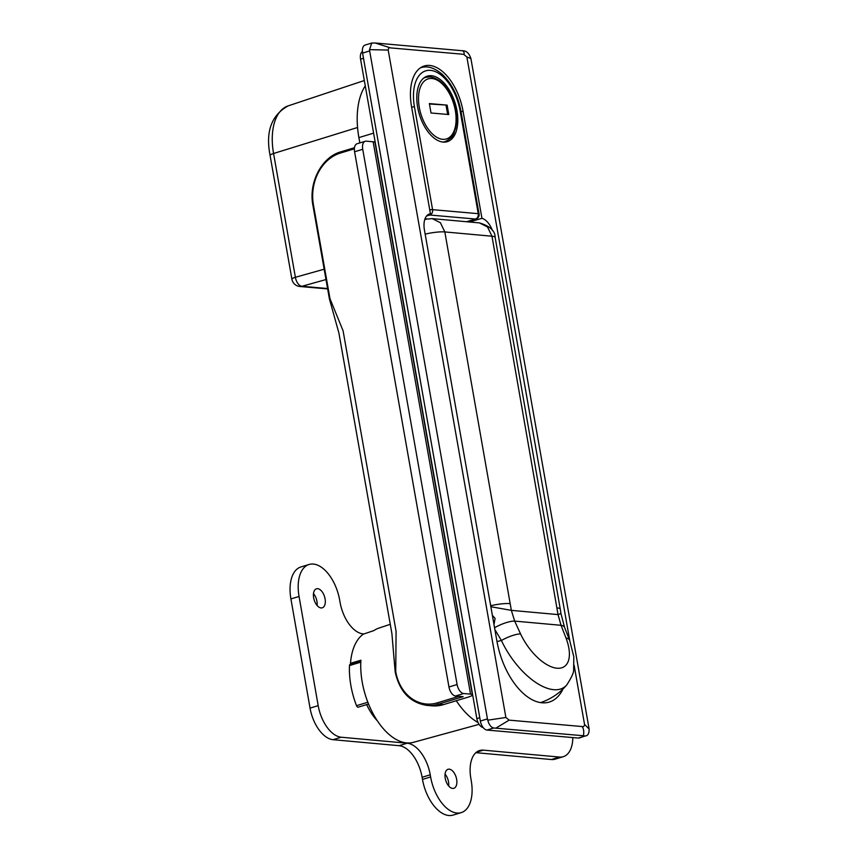 <?xml version="1.0" encoding="UTF-8"?>
<svg xmlns="http://www.w3.org/2000/svg" width="858" height="858" viewBox="0 0 858 858"><rect width="100%" height="100%" fill="white"/><g stroke="black" fill="none" stroke-linecap="round" stroke-linejoin="round"><path stroke-width="1.29" d="M362.387 51.501A8.837 4.837 73.1 0 0 360.564 59.191L476.834 718.596A8.837 4.837 73.1 0 0 483.172 727.573M557.099 607.904A17.235 3.121 -9.9 0 1 560.274 609.105L560.939 613.513L558.043 614.596L511.357 610.36L514.671 621.095L520.549 633.88A39.65 19.112 56.4 0 0 557.003 668.221A39.65 19.112 56.4 0 0 566.001 638.009L561.035 625.3L558.043 614.596L491.977 236.218L487.526 226.995L479.44 222.908L432.25 218.618L440.39 222.715L444.83 231.928L511.357 610.36L490.851 606.724M424.667 219.841A17.235 7.883 -105.4 0 1 425.997 219.176L424.774 219.519M490.679 605.727A17.235 3.121 -9.9 0 1 509.952 603.614M479.44 222.908L479.429 222.908C489.939 226.04 495.184 230.888 495.152 237.43L560.274 609.105A17.235 3.121 -9.9 0 1 560.274 609.116M493.983 624.474L495.087 618.404L492.374 615.347M560.939 613.513L564.553 627.337A17.675 6.199 -21.7 0 0 561.035 625.3L514.671 621.095A17.675 4.987 155.7 0 0 494.562 627.756M520.549 633.88A17.675 4.612 154.9 0 0 501.394 640.486L494.884 629.568M540.551 702.616A58.559 58.559 0 0 0 566.838 684.845L566.838 684.845A56.8 27.37 -123.6 0 1 553.614 689.671A56.8 27.37 -123.6 0 1 501.394 640.486A58.559 10.618 170.1 0 0 496.996 641.58M566.001 638.009A17.675 6.564 -20.9 0 1 569.615 640.272L564.553 627.337M359.834 142.921L358.891 137.602A68.511 37.516 -106.9 0 1 365.261 85.875M327.649 288.921L299.85 286.486A8.837 7.229 -85 0 0 301.973 286.282A8.837 5.041 -105.7 0 1 295.388 277.284L324.174 269.208M583.429 735.746C584.116 731.702 583.697 728.635 582.142 726.544C583.579 726.951 584.373 726.222 584.545 724.377L589.135 729.064C589.178 733.569 587.827 735.874 585.081 736.003L579.343 737.966A8.837 4.837 -106.9 0 1 578.292 738.062L585.081 736.003L583.429 735.746L493.736 727.992C491.023 727.391 489.028 724.785 487.752 720.173L505.888 717.481L509.137 720.141L495.967 728.077M493.736 727.992L486.947 730.051L578.292 738.062M486.947 730.051A8.837 4.837 -106.9 0 1 480.362 721.042L487.441 718.897L487.752 720.173M487.441 718.897L369.659 50.933L362.58 53.078L480.362 721.042M362.58 53.078A8.837 4.837 -106.9 0 1 365.09 45.066L371.761 43.039L375.161 42.986L464.285 50.912C467.149 51.469 469.358 54.011 470.903 58.537L466.859 56.96L463.61 54.301C464.671 53.625 464.339 52.413 462.623 50.654M478.099 722.586A68.511 37.516 -106.9 0 1 456.295 700.729M463.61 54.301L390.594 47.898C389.167 47.49 388.374 48.22 388.202 50.064L369.519 49.646L369.659 50.933M369.519 49.646L371.761 43.039M589.135 729.064L470.903 58.537M351.415 663.942L350.504 663.298L360.928 660.22A59.663 32.668 73.1 0 0 362.215 682.11A59.663 32.668 73.1 0 0 413.32 742.352L479.086 724.345M390.261 624.313L378.7 628.163A59.663 32.668 73.1 0 0 373.949 630.566L363.299 634.159A59.363 32.507 -106.9 0 0 350.504 663.298M388.202 50.064L505.888 717.481M375.161 42.986L390.594 47.898M584.545 724.377L574.109 665.229M569.798 640.776L466.859 56.96M509.137 720.141L582.142 726.544M492.513 230.77A17.675 9.685 73.1 0 0 481.949 218.318L463.052 111.165A44.863 24.56 73.1 0 0 423.938 66.077A44.863 24.56 73.1 0 0 411.54 106.639L430.437 213.803A17.675 9.685 73.1 0 0 429.45 213.996A17.675 9.685 73.1 0 0 424.431 230.03L496.911 641.087A60.553 33.151 73.1 0 0 549.238 702.08A60.553 33.151 73.1 0 0 563.041 688.92M469.433 221.997L481.949 218.318M430.437 213.803L428.496 214.393A4.419 2.424 -106.9 0 0 429.794 215.015L426.576 215.991M443.457 704.622L438.384 704.182A44.198 36.122 95 0 1 426.973 705.394L432.046 705.834A44.198 36.122 -85 0 0 443.457 704.622L468.232 697.114A10.167 1.823 170 0 0 472.404 694.841A10.167 1.823 170 0 0 470.538 694.133L373.144 141.774L366.291 141.173A8.837 4.837 73.1 0 0 365.24 141.28L357.1 143.747A8.837 4.837 73.1 0 0 354.59 151.759L448.959 686.99A8.837 4.837 73.1 0 0 455.544 695.999L463.159 696.664L438.384 704.182A1.33 0.729 -106.9 0 1 437.398 702.831L458.933 696.299M365.24 141.28A8.837 4.837 73.1 0 0 362.73 149.292L457.099 684.523A8.837 4.837 73.1 0 0 463.685 693.532L470.538 694.133M354.375 148.82L340.454 153.035A42.868 35.039 -85 0 0 313.449 204.976L329.965 298.638L343.082 330.78L396.085 631.37L395.742 671.696A42.868 35.039 -85 0 0 437.398 702.831M373.144 141.774A10.167 1.823 -10 0 1 375.01 142.482L472.404 694.841M447.125 105.126L429.365 103.571L431.027 112.988L448.788 114.543L447.125 105.126L429.44 103.99M447.651 114.446L446.063 105.448M363.899 633.955L363.073 633.88A30.942 16.946 -106.9 0 1 340.058 602.295L339.682 600.15A35.36 19.359 73.1 0 0 309.105 564.467L300.965 566.934A35.36 19.359 73.1 0 0 290.916 598.927L310.049 708.107A30.942 16.946 73.1 0 0 333.065 739.693L399.077 745.688A30.942 16.946 -106.9 0 1 422.104 777.273L422.479 779.418A35.36 19.359 73.1 0 0 453.045 815.1L461.186 812.633A35.36 19.359 73.1 0 0 471.235 780.641L470.86 778.496A30.942 16.946 -106.9 0 1 479.654 750.503A30.942 16.946 -106.9 0 1 483.376 750.149L559.545 757.067A30.942 16.946 73.1 0 0 563.266 756.702A30.942 16.946 73.1 0 0 572.822 737.59M309.105 564.467A35.36 19.359 73.1 0 0 299.056 596.46L318.189 705.641A30.942 16.946 73.1 0 0 341.205 737.226L407.218 743.221A30.942 16.946 -106.9 0 1 430.244 774.806L430.619 776.951A35.36 19.359 73.1 0 0 461.186 812.633M448.659 785.971A9.942 5.448 73.1 0 0 448.498 781.777A9.942 5.448 73.1 0 0 445.055 774.088M475.89 752.67L551.404 759.534A30.942 16.946 73.1 0 0 555.126 759.169L563.266 756.702M317.095 605.491A9.942 5.448 73.1 0 0 316.934 601.297A9.942 5.448 73.1 0 0 313.492 593.597M456.638 779.311A9.942 5.448 73.1 0 0 448.037 769.283A9.942 5.448 73.1 0 0 445.216 778.27A9.942 5.448 73.1 0 0 453.807 788.309A9.942 5.448 73.1 0 0 456.638 779.311M325.075 598.83A9.942 5.448 73.1 0 0 316.484 588.792A9.942 5.448 73.1 0 0 313.653 597.79A9.942 5.448 73.1 0 0 322.254 607.829A9.942 5.448 73.1 0 0 325.075 598.83M417.631 107.175A34.256 18.758 73.1 0 0 447.233 141.688A34.256 18.758 73.1 0 0 456.96 110.628A34.256 18.758 73.1 0 0 427.359 76.126A34.256 18.758 73.1 0 0 417.631 107.175M360.864 661.068L350.171 664.317A2.209 1.212 73.1 0 0 349.485 665.583L360.81 662.151A59.663 32.668 73.1 0 0 367.835 702.241L356.51 705.684A2.209 1.212 73.1 0 0 357.947 707.185A2.209 1.212 73.1 0 0 358.215 707.164A2.209 1.212 73.1 0 0 358.408 707.067M366.677 704.59A41.988 22.994 73.1 0 0 377.316 720.784M349.485 665.583A59.663 32.668 73.1 0 0 356.51 705.684M360.564 59.191L363.502 58.301M476.834 718.596L479.772 717.706M425.15 234.137A17.235 3.121 -9.9 0 1 444.83 231.928L491.977 236.218A17.235 3.121 -9.9 0 1 495.152 237.43M270.088 155.427L291.913 279.215A8.837 1.587 -10 0 1 295.388 277.284L273.563 153.496A8.837 1.587 170 0 0 270.088 155.427C265.433 131.682 271.439 115.176 288.095 105.899A52.638 28.818 73.1 0 0 273.563 153.496L357.571 127.488M325.997 279.547L301.973 286.282L327.584 288.535M358.891 137.602L373.595 133.14M461.046 111.755L463.052 111.165M455.544 695.999L463.685 693.532M426.973 705.394C410.167 702.766 399.581 691.634 395.195 671.996L391.891 633.526L338.91 333.054L329.418 298.938L312.902 205.276C308.408 182.615 321.686 157.046 340.83 151.834A1.33 0.729 73.1 0 1 340.991 151.823L354.483 147.737M354.483 147.694L340.83 151.834A1.33 0.729 73.1 0 0 340.454 153.035M354.59 151.759L362.73 149.292M448.959 686.99L457.099 684.523M431.939 78.496A31.381 17.181 73.1 0 0 419.283 107.325A31.381 17.181 73.1 0 0 442.653 139.307A31.381 17.181 73.1 0 0 455.308 110.478A31.381 17.181 73.1 0 0 431.939 78.496M423.284 78.432A33.591 18.393 -106.9 0 1 425.783 77.295L430.362 76.834C440.905 78.957 448.82 87.977 454.118 103.904C456.746 112.87 457.217 121.064 455.555 128.486C452.927 133.816 455.77 135.757 445.27 141.581A33.591 18.393 -106.9 0 1 442.556 142.02M430.619 776.951L422.479 779.418M430.244 774.806L422.104 777.273M407.218 743.221L399.077 745.688M483.376 750.149L476.362 752.273M299.056 596.46L290.916 598.927M559.545 757.067L551.404 759.534M341.205 737.226L333.065 739.693M318.189 705.641L310.049 708.107M411.615 107.057A4.419 0.794 -10 0 1 414.457 106.896L432.582 209.663A4.419 0.794 170 0 0 429.74 209.824M420.42 67.846A44.198 24.206 -106.9 0 1 420.935 67.675C425.407 66.345 431.992 65.798 442.235 74.303C451.726 83.419 457.968 95.721 460.95 111.208A4.419 0.794 170 0 0 460.135 110.907A39.779 21.782 73.1 0 0 430.501 70.367A39.779 21.782 73.1 0 0 414.457 106.896M425.032 218.747L427.016 218.929M460.135 110.907L478.249 213.674A4.419 3.614 95 0 1 475.471 219.026A4.419 2.424 -106.9 0 0 475.997 218.972A4.419 4.419 0 0 0 479.064 213.974A4.419 0.794 170 0 0 478.249 213.674L432.582 209.663A4.419 3.614 95 0 1 429.794 215.015L475.471 219.026L466.538 221.729M432.25 218.618L425.997 219.176M566.838 684.845C571.718 677.262 573.991 672.157 573.648 669.53L573.809 656.67L569.615 640.272M288.095 105.899L364.318 80.523M291.913 279.215A8.837 8.837 0 0 0 299.85 286.486M425.783 77.295L424.034 77.821M445.27 141.581L443.532 142.117M479.064 213.974L460.95 111.208M475.997 218.972L466.816 221.761M358.215 707.164L368.543 704.032"/></g></svg>
